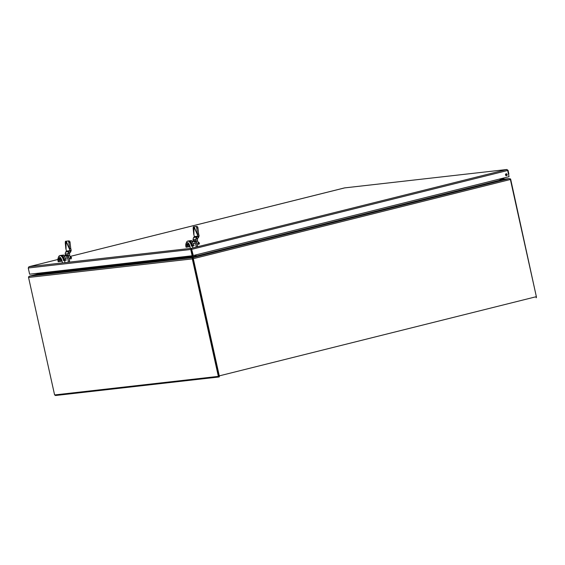 <?xml version="1.0" encoding="UTF-8"?>
<svg xmlns="http://www.w3.org/2000/svg" width="565" height="565" viewBox="0 0 565 565"><rect width="100%" height="100%" fill="white"/><g stroke="black" fill="none" stroke-linecap="round" stroke-linejoin="round"><path stroke-width="0.85" d="M54.975 394.9A1.074 0.48 -104 0 0 55.561 395.5L219.036 376.975A1.074 0.48 -104 0 0 219.065 376.968A1.074 0.48 -104 0 0 219.284 375.873L536.362 296.674L510.386 179.493A1.074 0.48 76 0 0 510.195 178.957L509.1 178.646L501.028 180.292L500.124 180.263L499.834 178.985M195.984 254.879L196.274 256.157L193.166 257.555L192.926 258.544L218.881 376.234M509.1 178.646L193.166 257.555L193.11 258.156A1.074 0.48 -104 0 1 193.308 258.692L219.284 375.873M195.999 256.404A1.074 0.48 76 0 1 195.907 256.107L195.652 254.956M501.028 180.292L196.133 256.291M29.634 276.094L38.18 273.961L29.698 276.08L37.912 274.406M536.362 296.674A1.074 0.48 76 0 1 536.143 297.769A1.074 0.48 76 0 1 536.114 297.776L536.143 297.769M509.249 178.632L503.818 179.197L509.242 178.589L510.252 179.077M500.202 178.893L500.23 180.292M501.176 180.256L509.242 178.589M500.484 180.122L501.169 180.235L500.484 180.122M536.411 296.943L510.704 179.373A1.074 0.961 83.5 0 0 510.442 178.858M192.926 258.544L192.326 258.311L192.714 257.647L193.025 258.325M38.017 273.248L38.208 274.173L37.629 274.498L29.55 276.144L28.575 276.871A1.074 0.961 -96.5 0 0 28.554 277.45L54.6 394.942L218.358 376.382L219.015 376.219L192.969 258.558M29.55 276.144L192.714 257.647L195.285 256.63L194.876 255.154M195.525 254.992L195.78 256.129A1.074 0.961 -96.5 0 1 195.808 256.454L195.822 256.51M195.306 256.715L195.137 256.39L195.808 256.454M218.358 376.382L192.312 258.897A1.074 0.961 -96.5 0 1 192.326 258.311M503.754 178.653L500.357 179.578M500.223 178.992L503.394 178.095M500.583 180.164L503.839 179.31L503.712 178.731M61.86 261.101L58.252 261.736M189.748 246.608L186.146 247.244M506.233 175.701A0.961 0.855 83.5 0 0 506.021 173.829L506.176 174.444L506.727 174.38M508.5 174.14L508.874 174.048L508.048 170.326L506.791 169.521L507.688 170.468L509.058 176.675L193.279 255.549L191.373 248.303L190.765 249.575L192.142 255.783L29.627 274.202L28.25 267.994L28.949 266.729M507.13 174.536A0.961 0.855 -96.5 0 1 506.409 175.701A0.961 0.855 -96.5 0 1 506.191 173.794A0.961 0.855 -96.5 0 1 507.13 174.536M344.565 187.898L506.911 169.5L344.466 187.919L69.982 256.475L344.664 187.898M507.667 170.418L508.048 170.326M29.006 266.708L57.905 259.49L29.041 266.701L191.373 248.303L192.792 255.62L192.142 255.783M191.415 249.412L28.25 267.994M191.535 249.038L193.279 255.549M191.563 249.377L507.688 170.468M197.397 246.799A3.574 1.596 -104 0 0 195.681 241.693A3.574 1.596 -104 0 0 195.511 241.573M195.681 241.693L195.335 241.417A3.976 1.78 76 0 0 194.982 241.198L194.36 241.354A3.976 1.78 76 0 0 193.788 241.262M195.335 241.417A3.976 1.78 76 0 1 197.27 246.827M192.262 241.714L193.866 241.312A4.414 1.978 76 0 1 195.313 243.324L193.357 243.812M191.902 246.163A5.622 2.514 -104 0 0 188.025 241.001A5.622 2.514 -104 0 0 187.855 241.057M186.012 247.025A4.414 1.978 76 0 1 186.104 243.331L186.634 242.124A5.622 2.514 76 0 1 187.679 241.086A5.622 2.514 76 0 1 191.556 246.255M186.104 243.331A4.414 1.978 76 0 1 188.569 243.402A4.414 1.978 76 0 1 190.186 248.438M189.452 246.672A3.228 1.448 -104 0 0 189.437 246.637A3.228 1.448 -104 0 0 187.213 243.663A3.228 1.448 -104 0 0 186.598 247.195M191.337 244.313L191.945 244.165M191.987 241.248L192.842 241.036A4.414 1.978 76 0 1 195.059 242.795A4.414 1.978 76 0 1 196.104 247.124M192.771 247.957A5.417 2.429 -104 0 0 191.599 243.395A5.417 2.429 -104 0 0 188.908 240.994A5.417 2.429 -104 0 0 188.724 241.036M190.49 240.789L191.528 240.535L192.99 243.049L194.106 245.655L193.061 245.916L190.49 240.789L188.675 241.022M191.528 240.535L188.258 240.965M193.76 234.447L193.166 228.408L193.329 226.798L193.739 226.777L193.936 234.927L193.908 226.904L197.355 234.539L194.141 226.735L193.739 226.777L195.497 226.551A1.603 1.074 84.5 0 1 195.525 226.551A1.603 1.074 84.5 0 1 196.747 227.999L197.439 234.03L198.619 233.917L199.106 235.838L198.485 237.667L197.708 236.184L194.311 236.573L197.581 236.396L196.578 237.187L193.534 237.533L193.011 239.546L195.871 239.221L196.578 237.187L197.482 238.458L197.531 240.852L198.421 243.748L197.086 244.08M197.531 240.852L196.133 241.198L195.871 239.221L197.27 238.875M193.541 241.121A0.805 0.36 76 0 1 193.76 240.782L193.527 241.114L193.011 239.546M196.133 241.198L196.747 243.183M194.53 240.506A0.883 0.396 76 0 1 194.558 240.499A0.883 0.396 76 0 1 194.579 240.492L194.791 240.471A0.883 0.396 76 0 1 195.412 241.481M199.064 235.626L197.708 236.184L197.355 234.539L198.746 234.193M196.747 227.999L197.934 227.886A1.603 1.074 -95.5 0 0 196.712 226.431A1.603 1.074 -95.5 0 0 196.684 226.438L195.554 226.544M197.934 227.886L198.619 233.917M194.311 236.573L193.936 234.927M193.329 226.798L194.706 226.657L193.329 226.798M198.485 237.667L197.482 238.458M193.534 237.533L194.318 236.763M198.138 235.993L197.701 236.106M187.749 247.025L187.036 243.805A3.171 1.42 -104 0 0 186.627 247.188M187.036 243.805L187.524 243.663M189.423 246.679A3.171 1.42 -104 0 0 187.608 243.741L188.315 246.912M197.898 242.046L199.233 242.971L198.259 243.211M199.452 243.607L199.219 242.971L199.473 243.607L198.64 243.939L198.767 244.525L198.654 243.925L199.367 243.642L198.654 243.925M69.311 262.139A3.574 1.596 -104 0 0 67.786 256.185A3.574 1.596 -104 0 0 67.623 256.065M67.786 256.185L67.447 255.917A3.976 1.78 76 0 0 67.094 255.691L66.465 255.853A3.976 1.78 76 0 0 65.9 255.754M67.447 255.917A3.976 1.78 76 0 1 69.262 262.146M64.375 256.206L65.978 255.811A4.414 1.978 76 0 1 67.419 257.817L65.462 258.304M64.014 260.663A5.622 2.514 -104 0 0 60.13 255.493A5.622 2.514 -104 0 0 59.961 255.549M58.124 261.517A4.414 1.978 76 0 1 58.216 257.824L58.746 256.616A5.622 2.514 76 0 1 59.784 255.578A5.622 2.514 76 0 1 63.661 260.748M58.216 257.824A4.414 1.978 76 0 1 60.674 257.894A4.414 1.978 76 0 1 62.298 262.93M61.557 261.171A3.228 1.448 -104 0 0 61.55 261.129A3.228 1.448 -104 0 0 59.318 258.156A3.228 1.448 -104 0 0 58.711 261.687M63.45 258.812L64.05 258.657M64.092 255.747L64.954 255.528A4.414 1.978 76 0 1 67.32 257.605A4.414 1.978 76 0 1 68.167 262.266M64.883 262.64A5.417 2.429 -104 0 0 63.704 257.894A5.417 2.429 -104 0 0 61.02 255.486A5.417 2.429 -104 0 0 60.829 255.528M62.595 255.288L63.64 255.027L65.102 257.541L66.211 260.147L65.166 260.409L62.595 255.288L60.787 255.514M63.64 255.027L60.37 255.458M65.872 248.939L65.279 242.901L65.434 241.29L65.844 241.276L66.041 249.419L66.02 241.396L69.46 249.031L66.253 241.227L65.844 241.276L67.609 241.043A1.603 1.074 84.5 0 1 67.638 241.043A1.603 1.074 84.5 0 1 68.859 242.498L69.544 248.522L70.731 248.409L71.211 250.33L70.59 252.16L69.82 250.676L66.416 251.065L69.686 250.888L68.683 251.686L65.646 252.025L65.123 254.045L67.984 253.72L68.683 251.686L69.587 252.958L69.636 255.345L70.533 258.247L69.198 258.579M69.636 255.345L68.245 255.698L67.984 253.72L69.375 253.367M65.604 255.599L65.123 254.045M68.245 255.698L68.852 257.675M66.642 254.999A0.883 0.396 76 0 1 66.663 254.992L66.903 254.963A0.883 0.396 76 0 1 67.525 255.973M65.865 255.274L65.865 255.274A0.805 0.36 76 0 0 65.653 255.613L66.663 254.992A0.883 0.396 76 0 1 66.684 254.992L65.921 255.182A0.883 0.396 -104 0 0 65.9 255.182A0.883 0.396 -104 0 0 65.717 255.387M71.169 250.126L69.82 250.676L69.46 249.031L70.851 248.685M68.859 242.498L70.046 242.378A1.603 1.074 -95.5 0 0 68.824 240.93A1.603 1.074 -95.5 0 0 68.796 240.93L67.666 241.036M70.046 242.378L70.731 248.409M66.416 251.065L66.041 249.419M65.434 241.29L66.811 241.149L65.434 241.29M70.59 252.16L69.587 252.958M65.646 252.025L66.423 251.263M70.251 250.486L69.806 250.599M59.855 261.517L59.141 258.297A3.171 1.42 -104 0 0 58.739 261.68M59.141 258.297L59.636 258.156M61.529 261.171A3.171 1.42 -104 0 0 59.721 258.233L60.42 261.404L59.699 258.219M70.004 256.538L71.338 257.463L70.364 257.704M71.557 258.106L71.324 257.463L71.578 258.106L70.674 258.339L70.879 259.017M196.246 256.065L500.096 180.171M510.386 179.493L193.308 258.692M38.201 274.082L195.13 256.291M195.285 256.63L37.629 274.498M192.312 258.897L28.554 277.45M503.224 178.865L503.09 178.279M503.034 178.914L503.168 179.522M191.373 248.303L506.791 169.521M194.565 241.304A0.883 0.396 -104 0 0 194.028 240.662L194.791 240.471M193.979 240.761A0.805 0.36 76 0 1 194.466 241.333M187.961 246.983L187.241 243.734M198.117 241.989L199.219 242.971M198.746 244.666L198.562 243.84M66.677 255.797A0.883 0.396 -104 0 0 66.133 255.154L66.903 254.963M66.084 255.253A0.805 0.36 76 0 1 66.571 255.825M60.067 261.475L59.346 258.226M70.222 256.482L71.324 257.463M70.851 259.158L70.674 258.339M193.145 257.76L192.99 258.41M503.895 178.653L503.761 178.067M193.717 241.276L194.424 241.361M195.525 226.551L196.712 226.431M188.039 245.754L188.244 246.926M187.587 243.727L188.293 246.919M198.259 242.032L199.325 242.978L199.339 243.762M65.823 255.768L66.529 255.853M67.638 241.043L68.824 240.93M60.144 260.253L60.349 261.418M70.371 256.524L71.43 257.478M71.444 257.492L71.451 258.262M70.893 259.031L70.759 258.424"/></g></svg>
